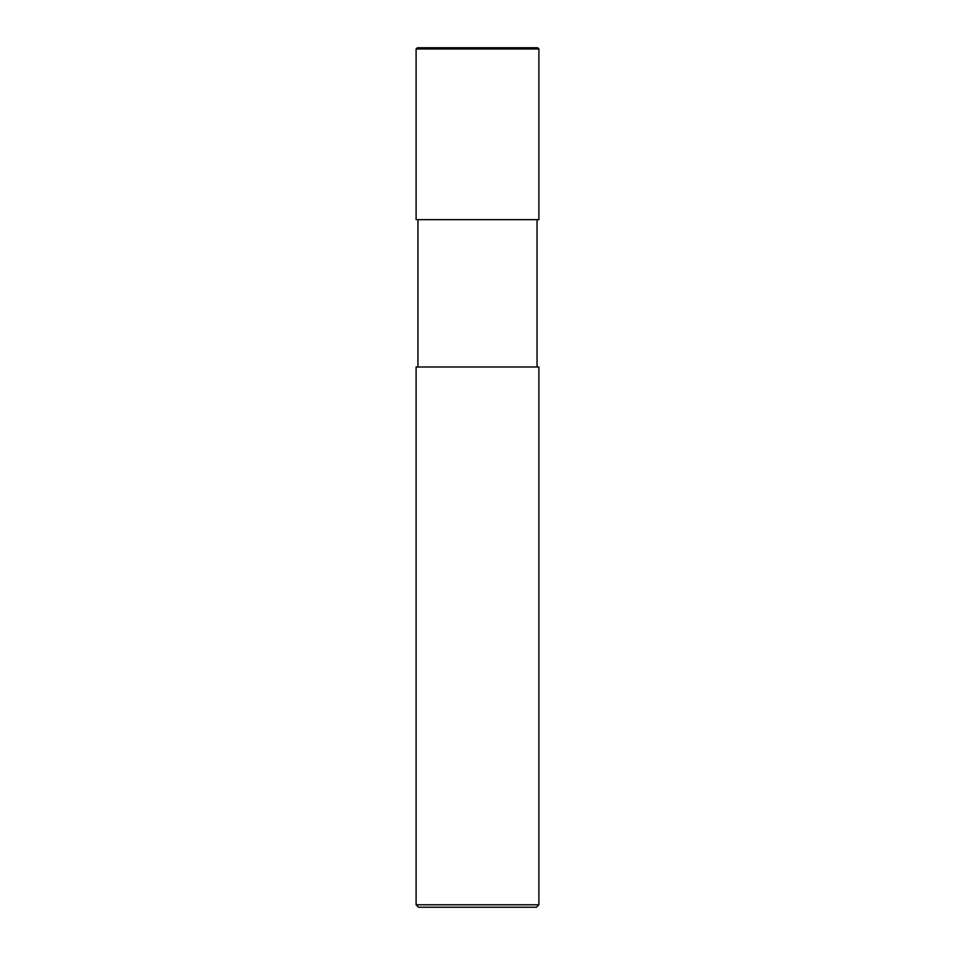 <?xml version="1.0" encoding="UTF-8"?>
<svg xmlns="http://www.w3.org/2000/svg" width="955" height="955" viewBox="0 0 955 955"><rect width="100%" height="100%" fill="white"/><g stroke="black" fill="none" stroke-linecap="round" stroke-linejoin="round"><path stroke-width="0.72" stroke-dasharray="4.78 3.58" d="M538.895 219.65L416.105 219.65L538.895 219.65M537.665 47.75L417.335 47.75L537.665 47.75M416.105 48.98L538.895 48.98L416.105 48.98M536.435 907.25L418.565 907.25L536.435 907.25M537.056 219.65L417.944 219.65L537.056 219.65M417.944 366.995L538.895 366.995L417.944 366.995M416.105 904.791L538.895 904.791L416.105 904.791"/><path stroke-width="1.43" d="M416.105 219.65L538.895 219.65L538.895 48.98L537.665 47.75L417.335 47.75L416.105 48.98L416.105 219.65L416.105 48.98L417.335 47.75L537.665 47.75L538.895 48.98L416.105 48.98L538.895 48.98L538.895 219.65L416.105 219.65M418.565 907.25L536.435 907.25L538.895 904.791L538.895 366.995L416.105 366.995L416.105 904.791L418.565 907.25L416.105 904.791L416.105 366.995L538.895 366.995L538.895 904.791L416.105 904.791L538.895 904.791L536.435 907.25L418.565 907.25M417.944 219.65L417.944 366.995L417.944 219.65M537.056 366.995L537.056 219.65L537.056 366.995"/></g></svg>

